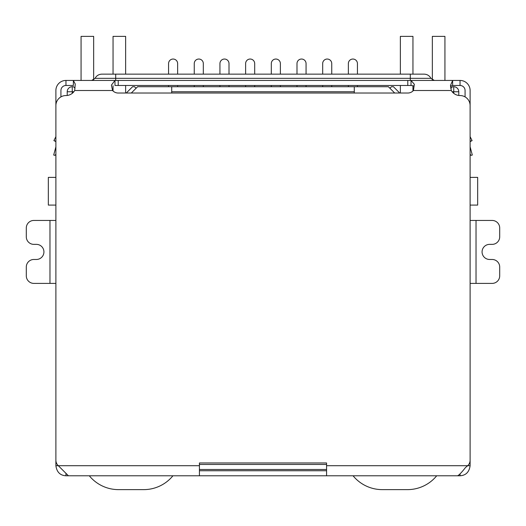<?xml version="1.0" encoding="UTF-8"?>
<svg xmlns="http://www.w3.org/2000/svg" width="526" height="526" viewBox="0 0 526 526"><rect width="100%" height="100%" fill="white"/><g stroke="black" fill="none" stroke-linecap="round" stroke-linejoin="round"><path stroke-width="0.79" d="M470.112 177.387L477.667 177.387L477.667 205.081L470.112 205.081M55.887 177.387L48.333 177.387L48.333 205.081L55.887 205.081M171.719 93.03L171.719 91.767L354.281 91.767L354.281 93.03M354.281 91.767L354.281 86.731L171.719 86.731L171.719 91.767M67.216 95.469L67.216 91.767A5.036 5.036 0 0 1 72.253 86.731L73.515 86.731L74.981 88.204M199.42 469.481L326.58 469.481M450.756 88.467L452.485 86.731L453.747 86.731A5.036 5.036 0 0 1 458.784 91.767L458.784 95.469M131.303 93.03L137.602 86.731L171.719 86.731M354.281 86.731L388.398 86.731L394.697 93.03M389.911 88.243L391.423 86.731L393.435 86.731L399.734 93.03M126.266 93.03L132.565 86.731L134.577 86.731L136.089 88.243M348.363 74.146L348.363 63.567A4.53 4.53 0 0 1 352.893 59.037A4.53 4.53 0 0 1 357.43 63.567L357.43 74.146M348.363 85.475L348.363 86.731M357.43 86.731L357.43 85.475M322.681 74.146L322.681 63.567A4.53 4.53 0 0 1 327.211 59.037A4.53 4.53 0 0 1 331.742 63.567L331.742 74.146M322.681 85.475L322.681 86.731M331.742 86.731L331.742 85.475M296.993 74.146L296.993 63.567A4.53 4.53 0 0 1 301.529 59.037A4.53 4.53 0 0 1 306.06 63.567L306.06 74.146M296.993 85.475L296.993 86.731M306.06 86.731L306.06 85.475M271.311 74.146L271.311 63.567A4.53 4.53 0 0 1 275.841 59.037A4.53 4.53 0 0 1 280.378 63.567L280.378 74.146M271.311 85.475L271.311 86.731M280.378 86.731L280.378 85.475M245.622 74.146L245.622 63.567A4.53 4.53 0 0 1 250.159 59.037A4.53 4.53 0 0 1 254.689 63.567L254.689 74.146M245.622 85.475L245.622 86.731M254.689 86.731L254.689 85.475M168.57 74.146L168.57 63.567A4.53 4.53 0 0 1 173.107 59.037A4.53 4.53 0 0 1 177.637 63.567L177.637 74.146M168.57 85.475L168.57 86.731M177.637 86.731L177.637 85.475M194.258 74.146L194.258 63.567A4.53 4.53 0 0 1 198.789 59.037A4.53 4.53 0 0 1 203.319 63.567L203.319 74.146M194.258 85.475L194.258 86.731M203.319 86.731L203.319 85.475M219.94 74.146L219.94 63.567A4.53 4.53 0 0 1 224.47 59.037A4.53 4.53 0 0 1 229.007 63.567L229.007 74.146M219.94 85.475L219.94 86.731M229.007 86.731L229.007 85.475M93.661 79.886L93.661 36.373L81.07 36.373L81.07 80.439M125.642 93.03L125.642 85.475M125.642 74.146L125.642 36.373L113.051 36.373L113.051 74.146M113.051 90.991L113.051 85.731M172.936 475.78A37.773 37.773 0 0 1 143.703 489.627L118.528 489.627A37.773 37.773 0 0 1 89.295 475.78M444.93 80.439L444.93 36.373L432.339 36.373L432.339 79.886M400.358 74.146L400.358 36.373L412.949 36.373L412.949 74.146M412.949 85.653L412.949 90.991M400.358 85.475L400.358 93.03M436.705 475.78A37.773 37.773 0 0 1 407.472 489.627L382.297 489.627A37.773 37.773 0 0 1 353.064 475.78M55.887 154.256L54.908 155.361L53.691 155.038L55.802 147.162A2.518 2.518 0 0 0 55.887 146.511L55.887 90.511A10.073 10.073 0 0 1 65.96 80.439L73.364 80.439L75.257 84.068L74.685 90.511A10.073 10.073 0 0 1 65.96 95.548A10.073 10.073 0 0 0 55.887 105.621L55.887 460.158A7.555 7.555 0 0 0 58.314 465.707L55.887 465.707L55.887 455.825M470.112 455.825L470.112 465.707C469.212 472.072 465.858 475.425 460.04 475.78L65.96 475.78C60.148 475.458 56.788 472.098 55.887 465.707M49.97 283.396L49.97 220.447L33.855 220.447A7.555 7.555 0 0 0 26.3 228.001L26.3 236.812A7.555 7.555 0 0 0 33.855 244.366L36.373 244.366A7.555 7.555 0 0 1 43.928 251.921A7.555 7.555 0 0 1 36.373 259.476L33.855 259.476A7.555 7.555 0 0 0 26.3 267.03L26.3 275.841A7.555 7.555 0 0 0 33.855 283.396L55.887 283.396M49.97 220.447L55.887 220.447M476.03 220.447L476.03 283.396L492.145 283.396A7.555 7.555 0 0 0 499.7 275.841L499.7 267.03A7.555 7.555 0 0 0 492.145 259.476L489.627 259.476A7.555 7.555 0 0 1 482.072 251.921A7.555 7.555 0 0 1 489.627 244.366L492.145 244.366A7.555 7.555 0 0 0 499.7 236.812L499.7 228.001A7.555 7.555 0 0 0 492.145 220.447L470.112 220.447M476.03 283.396L470.112 283.396M470.112 465.707L467.686 465.707A7.555 7.555 0 0 0 470.112 460.158L470.112 105.621A10.073 10.073 0 0 0 460.04 95.548A10.073 10.073 0 0 1 451.315 90.511L450.473 85.541L452.636 80.439L460.04 80.439A10.073 10.073 0 0 1 470.112 90.511L470.112 146.511A2.518 2.518 0 0 0 470.198 147.162L472.309 155.038L471.092 155.361L470.112 154.256M65.96 475.78L65.96 473.551M460.04 474.13L460.04 475.78M326.58 475.78L326.58 462.965L199.42 462.965L199.42 465.707L58.314 465.707L68.413 475.78M457.587 475.78C459.198 474.991 461.802 472.276 465.392 467.634L467.686 465.707L326.58 465.707M199.42 475.78L199.42 465.707M326.58 470.744L199.42 470.744M55.887 136.661L53.902 140.633L55.887 141.244M54.079 140.692L55.887 141.625M413.719 85.988L411.016 85.475L411.016 80.439L414.35 84.291L413.423 90.511A7.555 7.555 0 0 1 407.788 93.03L118.212 93.03A7.555 7.555 0 0 1 112.577 90.511L111.407 85.133L114.984 80.439L452.636 80.439L452.636 85.475L451.347 85.902L450.565 87.237M470.112 141.244L472.098 140.633L470.112 136.661L472.098 140.633L470.112 141.625M65.96 80.439L65.96 85.475L73.364 85.475L73.364 80.439L114.984 80.439L114.984 85.475L411.016 85.475M465.076 96.896L465.076 90.511A5.036 5.036 0 0 0 460.04 85.475L452.636 85.475M65.96 85.475A5.036 5.036 0 0 0 60.924 90.511L60.924 96.896M91.695 80.439L95.074 78.341L115.694 78.341L115.694 74.146L101.84 74.146L424.16 74.146C427.211 74.265 429.466 75.659 430.925 78.341L434.305 80.439M72.253 93.339L72.253 91.767L73.824 91.767M326.58 464.445L199.42 464.445M452.176 91.767L453.747 91.767L453.747 93.339M72.253 86.731L72.253 91.767L67.216 91.767M458.784 91.767L453.747 91.767L453.747 86.731M451.315 90.511L413.423 90.511M112.577 90.511L74.685 90.511M118.212 85.475L118.212 80.439M407.788 80.439L407.788 85.475M460.04 85.475L460.04 80.439M410.306 80.439L410.306 78.341L115.694 78.341L115.694 80.439M410.306 74.146L410.306 78.341L430.925 78.341M95.074 78.341C96.534 75.659 98.789 74.265 101.84 74.146"/></g></svg>
